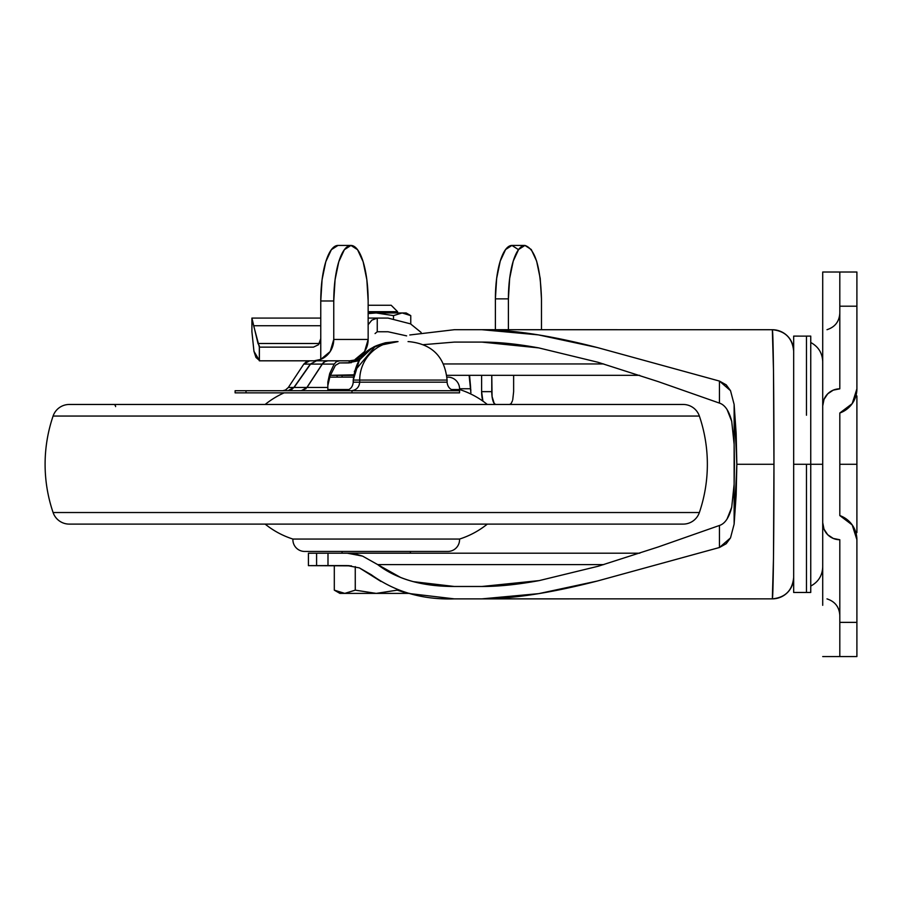 <?xml version="1.0" encoding="UTF-8"?>
<svg xmlns="http://www.w3.org/2000/svg" width="902" height="902" viewBox="0 0 902 902"><rect width="100%" height="100%" fill="white"/><g stroke="black" fill="none" stroke-linecap="round" stroke-linejoin="round"><path stroke-width="1.35" d="M406.137 312.949L410.76 315.621L402.134 312.949L410.76 315.621L410.76 323.998L410.76 315.621L402.134 312.949L393.498 315.621L402.134 312.949L393.498 315.621L393.498 318.361L393.498 315.621L376.224 312.949L393.498 315.621L376.224 312.949L368.151 313.58L376.224 312.949L368.151 313.58L376.224 312.949L393.498 315.621L402.134 312.949L410.76 315.621L406.137 312.949L376.224 312.949L406.137 312.949M397.59 311.675L368.151 311.675L397.59 311.675L391.186 305.259L368.151 305.259L391.186 305.259L397.59 311.675L397.59 312.949L397.59 311.675M349.119 565.644L334.304 565.655L349.119 565.644M335.848 591.002L344.756 593.392L355.253 590.156L376.235 593.392L397.173 590.156L397.173 589.457L397.173 590.156L408.877 593.347L397.207 590.156L376.235 593.392L355.287 590.156L344.801 593.392L334.304 590.156L339.93 593.403L409.08 593.403M349.198 565.644L318.744 565.644L334.304 565.655L334.304 590.156L334.304 565.655L334.304 590.156L344.801 593.392L355.287 590.156L355.253 566.591L355.253 590.156L376.235 593.392L339.93 593.403L334.304 590.156L344.778 593.392M397.207 590.156L397.207 589.48L397.207 590.156L407.681 593.392M409.767 593.403L376.224 593.403L397.173 590.156M368.151 312.949L376.224 312.949L368.151 312.949M793.67 336.311L793.67 464.282L822.714 464.282L810.751 464.282L810.751 592.467L810.751 464.282L806.478 464.282L806.478 592.467L806.478 464.282L806.478 592.467L806.478 464.282L793.67 464.282L793.67 548.596M727.046 409.519L731.714 421.302L734.127 444.336L734.127 404.457L736.844 464.282L773.961 464.282L773.488 370.023L772.337 329.726L481.882 329.704C512.866 329.737 551.336 335.679 597.304 347.541L719.446 381.072L726.211 384.838L730.519 390.679L734.127 404.457L736.156 433.558L736.844 464.282L736.156 495.018L734.127 524.118L734.127 484.239L731.714 507.262L727.046 519.056M351.43 565.858L308.416 565.633L318.744 565.644L308.416 565.633L308.416 553.242L308.416 565.633L327.99 565.599L327.99 553.208L308.416 553.242L316.591 553.219L316.591 565.61L316.591 553.219L327.99 553.208L327.99 565.599L347.304 565.588L359.391 567.899L371.353 574.777C394.997 591.859 422.666 599.898 454.36 598.872L481.882 598.872L538.697 593.64L597.214 581.057L719.446 547.503L719.446 525.471L658.189 546.973L598.33 566.208L539.227 580.595C517.59 584.575 498.479 586.537 481.882 586.48L454.36 586.48L413.375 581.655C399.349 577.844 387.454 572.161 377.69 564.596L603.776 564.596L377.69 564.596L362.581 556.117L347.304 553.197L327.99 553.208L639.811 553.197L347.326 553.197M734.442 464.282L734.127 484.239L734.127 444.336L734.442 464.282M719.446 403.104L658.133 381.58L597.925 362.254L538.708 347.89L481.882 342.095L454.36 342.095L423.624 344.643L454.36 342.095L481.882 342.095C498.344 342.038 517.286 343.966 538.708 347.89L597.925 362.254L658.133 381.58L719.446 403.104L719.446 381.072L730.519 390.679L734.127 404.457L734.127 444.336L731.714 421.302C729.087 410.951 724.994 404.885 719.446 403.104L719.446 381.072L597.304 347.541L538.302 334.868L481.882 329.704L454.36 329.704L772.337 329.726A21.366 21.355 0 0 1 793.67 351.081A21.366 21.355 180 0 0 772.337 329.726C773.206 329.625 773.972 393.272 773.961 464.282L736.844 464.282L734.127 524.118L730.507 537.908L719.446 547.503L719.446 525.471C724.994 523.69 729.087 517.613 731.714 507.262L734.127 484.239L734.127 524.118L730.507 537.908L726.211 543.726L719.446 547.503L597.214 581.057C551.28 592.896 512.843 598.838 481.882 598.872L772.337 598.849L773.488 558.552L773.961 464.282C773.972 535.292 773.206 598.951 772.337 598.849L731.635 598.872L772.315 598.86A21.366 21.355 0 0 0 793.67 577.494A21.366 21.355 180 0 1 772.337 598.849L772.337 598.849C785.281 597.586 792.396 590.46 793.67 577.494M603.686 363.946L443.547 363.946L603.686 363.946M347.428 375.333L330.346 375.333L353.618 374.826M446.794 375.333L639.665 375.333L446.794 375.333M359.515 360.608L347.371 362.942L339.152 362.942L351.329 362.694M719.446 525.471L658.189 546.973L598.33 566.208L539.227 580.595L481.882 586.48L454.36 586.48C433.637 586.48 415.743 583.493 400.68 577.494L362.581 556.117L355.963 554.155M454.36 598.872L409.812 593.606M380.994 581.474L359.391 567.899M409.779 334.98L454.36 329.704M793.67 464.282L793.67 592.264M806.478 464.282L806.478 592.467L806.478 464.282M793.67 592.467L810.751 592.467L810.751 336.108L810.751 464.282L810.751 336.108L806.478 336.108L806.478 415.236L806.478 336.119L793.67 336.108M839.807 515.561A25.639 25.639 0 0 1 856.9 539.723L856.9 622.369L839.807 622.369L856.9 622.369L856.9 656.555L839.807 656.555L839.807 622.369L839.807 656.555L856.9 656.555L856.9 539.723L852.198 524.93L839.807 515.561L839.807 413.015L839.807 515.561L839.807 413.015L852.198 403.645L856.9 388.841L855.93 395.922L856.9 395.922L856.9 532.642L856.9 464.282L839.807 464.282L856.9 464.282L856.9 395.922L856.9 532.642L855.93 532.642M822.714 532.845L822.714 405.923A17.093 17.093 0 0 1 839.807 388.83L839.807 272.021L839.807 306.195L856.9 306.195L856.9 272.021L839.807 272.021L856.9 272.021L856.9 306.195L839.807 306.195L839.807 388.83L833.268 390.138L827.72 393.836L824.022 399.383L822.714 405.923L822.714 395.73M839.807 622.369L839.807 539.746L839.807 622.369M822.714 323.266L822.714 272.021L839.807 272.021L822.714 272.021L822.714 522.653L824.022 529.192L827.72 534.739L833.268 538.438L839.807 539.746A17.093 17.093 0 0 1 822.714 522.653L822.714 605.31M856.9 388.841L856.9 306.195L856.9 388.841A25.639 25.639 0 0 1 839.807 413.015A25.639 25.639 0 0 0 856.9 388.841M839.807 656.555L822.714 656.555L839.807 656.555M69.274 524.107L683.186 524.107A17.093 17.093 0 0 0 699.366 512.528L53.094 512.528A17.093 17.093 0 0 0 69.274 524.107A17.093 17.093 0 0 1 53.094 512.528L699.366 512.528A149.54 149.54 0 0 0 699.366 416.047L53.094 416.047A149.54 149.54 0 0 0 53.094 512.528A149.54 149.54 0 0 1 53.094 416.047L699.366 416.047A17.093 17.093 0 0 0 683.186 404.468L69.274 404.468A17.093 17.093 0 0 0 53.094 416.047A17.093 17.093 0 0 1 69.274 404.468L683.186 404.468A17.093 17.093 0 0 1 699.366 416.047A149.54 149.54 0 0 1 699.366 512.528A17.093 17.093 0 0 1 683.186 524.107L69.274 524.107M115.603 406.61A2.131 2.131 0 0 0 113.46 404.468M487.317 404.468L265.143 404.468L487.317 404.468A85.453 85.453 0 0 0 459.546 389.517L451.225 389.517L459.546 389.517A11.749 11.749 0 0 0 447.809 377.126L446.975 377.126L447.809 377.126A11.749 11.749 0 0 1 459.546 389.517A85.453 85.453 0 0 1 487.317 404.468M349.085 389.517L327.832 389.517L349.085 389.517M284.13 392.855A85.453 85.453 0 0 0 265.143 404.468A85.453 85.453 0 0 1 284.13 392.855M353.347 377.126L329.647 377.126L353.347 377.126M353.539 375.412L342.05 375.412L342.05 377.126L342.05 375.412L353.539 375.412M342.05 553.163L410.41 553.163L410.41 551.449L410.41 553.163L342.05 553.163L342.05 551.449L342.05 553.163M304.65 551.449L447.809 551.449A11.749 11.749 0 0 0 459.546 539.058L292.913 539.058A11.749 11.749 0 0 0 304.65 551.449A11.749 11.749 0 0 1 292.913 539.058L459.546 539.058A85.453 85.453 0 0 0 487.317 524.107L265.143 524.107A85.453 85.453 0 0 0 292.913 539.058A85.453 85.453 0 0 1 265.143 524.107L487.317 524.107A85.453 85.453 0 0 1 459.546 539.058A11.749 11.749 0 0 1 447.809 551.449L304.65 551.449M251.917 331.756L251.906 318.079L251.906 331.756L253.958 351.329L255.976 357.451L259.325 360.36L253.958 351.329L251.951 332.06M377.25 331.756L388.029 331.756L406.633 335.871L388.029 331.756L377.25 331.756L377.25 318.079L377.25 331.756L375.063 333.571L377.25 331.756M251.917 318.079L320.762 318.079L251.917 318.079L253.654 325.735L320.762 325.735L253.654 325.735L259.336 347.135L313.434 347.135L318.53 344.699L320.762 338.588L320.762 300.986L320.762 359.379L314.155 360.811L349.807 360.811L360.462 359.086L349.807 360.811L259.336 360.811L314.155 360.811L320.762 359.379L320.762 338.588L318.53 344.699L313.434 347.135L259.381 347.135L259.381 360.811L259.325 345.883L259.325 360.36L259.325 345.883L258.006 343.493L251.906 318.079M366.821 351.329L366.505 351.994M281.435 360.811L358.849 360.811L281.435 360.811M513.633 391.693L513.633 375.333L513.633 391.648L512.742 399.733M491.77 375.333L492.075 396.553L494.217 403.498L495.739 404.468A12.82 3.969 -90 0 1 491.77 391.648L491.77 375.333M509.653 404.468L511.175 403.498L512.471 400.713M481.612 375.333L481.612 391.648L491.77 391.648L481.612 391.648L482.92 401.142A12.82 3.969 90 0 1 481.612 391.648L481.612 375.333M508.401 329.704L508.401 298.855L495.39 298.855L495.39 329.704L495.39 298.855L508.401 298.855L509.653 278.414L513.238 261.084L518.605 249.516L524.93 245.445L531.267 249.516L536.622 261.084L540.208 278.414L541.471 298.855L541.471 329.704L541.471 298.855C540.467 266.473 534.954 248.67 524.93 245.445L511.93 245.445L505.605 249.516L500.238 261.084L496.652 278.414L495.39 298.855A53.41 16.54 90 0 1 511.93 245.445L524.93 245.445A53.41 16.54 -90 0 0 508.401 298.855L508.401 329.704M355.151 359.379L359.176 359.379L359.176 357.192L359.176 359.379L359.921 359.21L355.151 359.379A21.366 20.318 -90 0 0 368.151 339.445L368.151 300.986L366.843 279.733L363.123 261.715L357.542 249.674L350.957 245.445L344.372 249.674L338.791 261.715L335.07 279.733L333.763 300.986L333.763 339.445L368.151 339.445L364.6 351.532L355.151 359.379M421.121 332.443L410.534 323.863L388.029 318.079L377.25 318.079L371.838 320.154L368.151 324.697L371.838 320.154L377.363 318.079L368.151 318.079L388.029 318.079L410.534 323.863L421.11 332.455M258.006 343.493L319.421 343.493L258.006 343.493M320.762 300.986L322.07 279.733L325.791 261.715L331.372 249.674L337.957 245.445A55.541 17.194 90 0 0 320.762 300.986L333.763 300.986L320.762 300.986M320.762 359.379L330.2 351.532L333.763 339.445L333.763 300.986A55.541 17.194 -90 0 1 350.957 245.445L337.957 245.445L350.957 245.445A55.541 17.194 -90 0 1 368.151 300.986L368.151 339.445L333.763 339.445A21.366 20.318 90 0 1 320.762 359.379M518.267 249.516L511.93 245.445M235.106 392.855L235.106 390.735L235.106 392.855L246.009 392.855L246.009 390.735L235.106 390.735L351.983 390.735L246.009 390.735L246.009 392.855L235.106 392.855M351.194 390.735C356.324 390.194 359.165 387.341 359.706 382.189L447.088 382.189C447.629 387.341 450.47 390.194 455.634 390.735C450.47 390.194 447.629 387.341 447.088 382.189L447.088 380.058L447.088 382.189L353.246 382.189L353.246 380.058L359.706 380.058L359.706 382.189C359.165 387.341 356.324 390.194 351.194 390.735M470.63 387.454L469.559 375.333L470.63 387.454M358.849 360.811L349.807 360.811M459.546 390.735L351.983 390.735L351.983 392.855L459.546 392.855L246.009 392.855L351.983 392.855L351.983 390.735L459.546 390.735L459.546 392.855M327.832 382.155L329.692 373.575L334.157 364.092L322.318 364.092L307.018 387.454L327.832 387.454L327.832 382.155L327.832 390.081L331.327 389.754L327.922 390.735L331.327 389.754L331.327 390.735L331.327 389.754L327.832 390.081L327.832 382.155L329.692 373.575L334.157 364.092L336.435 361.668L339.626 360.811L336.435 361.668L334.157 364.092L322.318 364.092L324.799 361.668L327.9 360.811A8.546 7.081 90 0 0 322.318 364.092A8.546 2.864 -146.8 0 0 322.194 364.092L310.547 364.092L294.097 387.454L306.905 387.454L322.194 364.092A8.546 7.239 -90 0 1 327.9 360.811L324.731 361.668L322.194 364.092A8.546 2.864 33.2 0 1 322.318 364.092L307.018 387.454L327.832 387.454M282.754 390.735L285.844 389.889L288.347 387.454L303.805 364.092L306.443 361.646L309.668 360.811L303.805 364.092L288.347 387.454L293.894 387.454L310.311 364.092L303.805 364.092L310.311 364.092L316.501 360.811L310.547 364.092L322.194 364.092L306.905 387.454A8.546 2.875 33.2 0 1 307.018 387.454L301.324 390.735L306.071 388.627M447.088 380.058L359.706 380.058L359.706 382.189L353.246 382.189L353.223 380.058L447.088 380.058C444.799 356.696 431.99 343.887 408.629 341.599L408.054 341.599M354.317 371.398L375.333 346.267L398.03 341.599A38.459 38.324 90 0 0 359.706 380.058A38.459 38.324 -90 0 1 398.03 341.599L385.21 342.816L372.052 348.048L359.391 359.999L353.246 380.058C355.14 363.777 361.691 352.953 372.853 347.563C374.003 346.481 378.231 344.868 385.526 342.749L396.429 341.599L386.789 342.828M301.358 390.735L307.018 387.454M285.257 390.194L288.347 387.454L293.894 387.454L287.93 390.735L294.097 387.454L306.905 387.454M310.547 364.092L316.501 360.811L310.547 364.092L293.894 387.454L310.547 364.092M293.894 387.454L291.357 389.878L287.93 390.735L291.245 389.878L293.894 387.454M344.722 390.735C349.863 390.194 352.705 387.341 353.246 382.189L353.246 382.189C352.705 387.341 349.863 390.194 344.722 390.735M349.198 360.811L349.198 362.92L339.626 362.92L335.386 365.389L330.076 375.987L327.832 385.594M337.055 377.126L337.111 375.333M337.235 375.333L337.168 377.126L337.235 375.333M470.9 392.855L469.119 375.333L470.855 390.476M330.042 376.089L335.386 365.389L339.626 362.92L348.51 362.92M470.494 388.751L459.558 388.751L470.494 388.751M810.751 586.052C818.385 581.937 822.376 575.544 822.714 566.873M793.67 351.081C792.396 338.115 785.281 330.989 772.315 329.715L731.635 329.704M810.751 342.512C818.385 346.639 822.376 353.032 822.714 361.702M826.987 598.883C835.015 601.487 839.288 607.001 839.807 615.423M826.987 329.692C835.015 327.088 839.288 321.574 839.807 313.152M344.677 390.735C349.863 390.228 352.716 387.375 353.223 382.189L353.223 380.058"/></g></svg>

